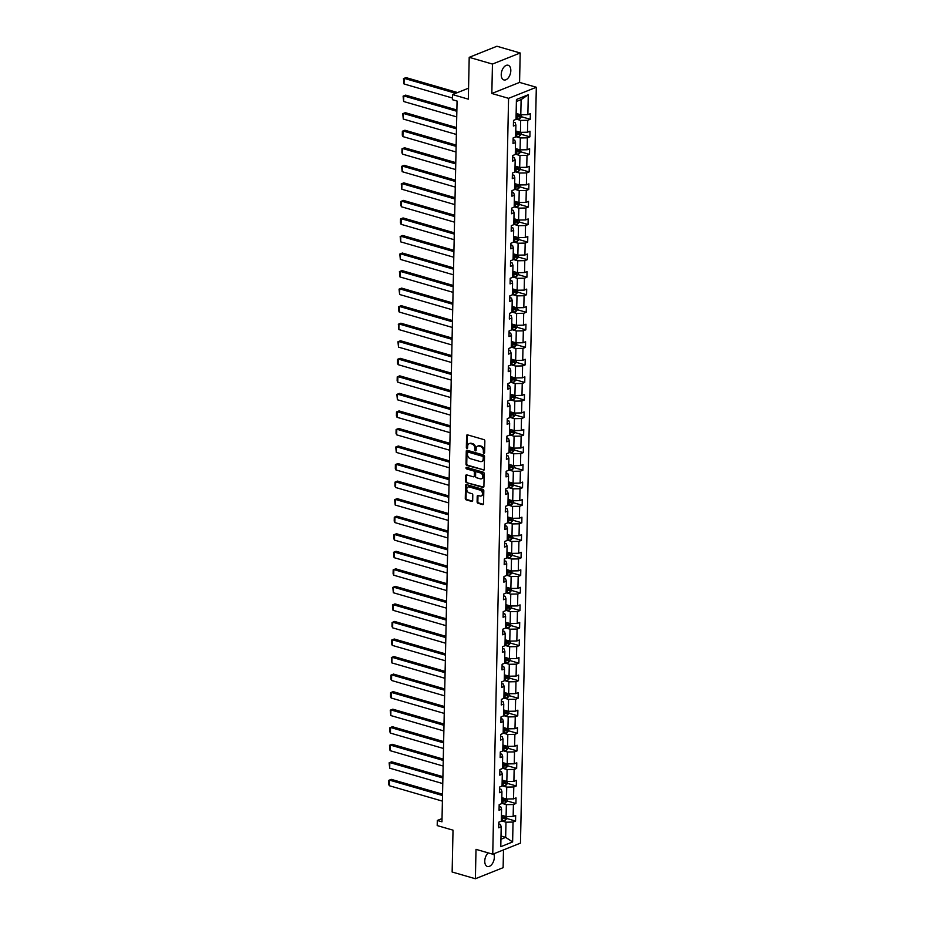 <?xml version="1.0" encoding="UTF-8"?>
<svg xmlns="http://www.w3.org/2000/svg" width="925" height="925" viewBox="0 0 925 925"><rect width="100%" height="100%" fill="white"/><g stroke="black" fill="none" stroke-linecap="round" stroke-linejoin="round"><path stroke-width="1.39" d="M483.948 453.319A0.821 0.601 -111.8 0 0 484.608 452.73L484.85 441.005A1.168 0.867 -111.8 0 0 483.96 439.629L467.53 434.866A1.168 0.867 -111.8 0 0 466.593 435.71L466.35 447.434A0.821 0.601 -111.8 0 0 467.634 447.804L467.657 446.289A3.758 2.763 -111.8 0 1 469.195 443.653A3.758 2.763 -111.8 0 1 470.652 443.607L472.028 444A3.758 2.763 -111.8 0 1 474.872 448.382L474.837 449.897A0.821 0.601 -111.8 0 0 476.121 450.267L476.155 448.752A3.758 2.763 -111.8 0 1 477.682 446.116A3.758 2.763 -111.8 0 1 479.15 446.07L480.514 446.463A3.758 2.763 -111.8 0 1 483.359 450.845L483.336 452.36A0.821 0.601 -111.8 0 0 483.948 453.319M488.227 852.885A7.643 4.475 106.2 0 0 484.758 861.071A7.643 4.475 106.2 0 0 487.417 866.494A7.643 4.475 106.2 0 0 494.343 857.232A7.643 4.475 106.2 0 0 493.742 853.798M510.82 70.67A7.643 4.475 106.2 0 0 508.16 65.247A7.643 4.475 106.2 0 0 501.234 74.509A7.643 4.475 106.2 0 0 503.894 79.932A7.643 4.475 106.2 0 0 510.82 70.67M469.206 57.327L496.933 46.25L520.185 52.991L492.458 64.068L469.206 57.327L468.328 99.16L452.522 94.581L452.406 99.692L457.066 101.045L441.965 821.816L437.317 820.463L437.201 825.586L453.019 830.164L452.14 872.009L475.392 878.75L503.119 867.673L503.489 849.902M477.103 501.893A1.168 0.867 -111.8 0 0 477.994 503.258L482.607 504.599A1.168 0.867 -111.8 0 0 483.544 503.755L483.81 490.736A1.168 0.867 -111.8 0 0 482.919 489.36L466.489 484.596A1.168 0.867 -111.8 0 0 465.553 485.44L465.287 498.459A1.168 0.867 -111.8 0 0 466.177 499.835L471.738 501.442A1.168 0.867 -111.8 0 0 472.675 500.61L472.791 495.037A1.168 0.867 -111.8 0 0 471.9 493.661L469.137 492.863A3.133 2.312 -111.8 0 1 466.824 489.984A3.133 2.312 -111.8 0 1 468.038 487.001A3.133 2.312 -111.8 0 1 469.264 486.955L480.087 490.1A3.133 2.312 -111.8 0 1 482.399 492.967A3.133 2.312 -111.8 0 1 481.185 495.962A3.133 2.312 -111.8 0 1 479.959 495.997L478.156 495.476A1.168 0.867 -111.8 0 0 477.219 496.32L477.103 501.893L477.855 501.593A1.168 0.867 -111.8 0 0 478.745 502.957L483.359 504.298A1.168 0.867 -111.8 0 0 483.382 504.31L482.607 504.599M492.458 64.068L491.834 93.483L508.577 98.339L492.748 854.203L476.005 849.347L475.392 878.75M483.324 470.27A1.168 0.867 -111.8 0 0 484.261 469.426L484.527 456.395A1.168 0.867 -111.8 0 0 483.648 455.031L467.206 450.267A1.168 0.867 -111.8 0 0 466.269 451.099L466.003 464.13A1.168 0.867 -111.8 0 0 466.894 465.495L484.076 469.969A1.168 0.867 -111.8 0 0 484.11 469.969M484.168 473.565L483.902 486.596A1.168 0.867 -111.8 0 1 482.966 487.429L466.535 482.665A1.168 0.867 -111.8 0 1 465.645 481.301L465.761 475.716A1.168 0.867 -111.8 0 1 466.697 474.883L473.357 476.814A1.168 0.867 -111.8 0 0 474.294 475.982L474.375 472.282A1.168 0.867 -111.8 0 0 473.484 470.906L466.547 468.894A0.821 0.601 -111.8 0 1 466.582 467.356L483.278 472.201A1.168 0.867 -111.8 0 1 484.168 473.565M498.772 823.909L500.437 824.395L501.2 826.788L498.691 827.794L498.806 822.163L501.315 821.169L501.57 809.248L499.049 810.242L499.176 804.623L501.685 803.617L501.928 791.696L499.419 792.702L499.535 787.082L502.055 786.077L502.298 774.156L499.789 775.162L499.905 769.531L502.414 768.536L502.668 756.615L500.159 757.61L500.275 751.99L502.784 750.984L503.038 739.063L500.529 740.069L500.645 734.45L503.154 733.444L503.408 721.523L500.887 722.529L501.015 716.898L503.524 715.904L503.767 703.983L501.257 704.977L501.373 699.358L503.894 698.352L504.137 686.431L501.627 687.437L501.743 681.817L504.252 680.812L504.507 668.891L501.998 669.897L502.113 664.266L504.622 663.271L504.877 651.35L502.368 652.345L502.483 646.725L504.992 645.719L505.235 633.798L502.726 634.804L502.842 629.185L505.362 628.179L505.605 616.258L503.096 617.264L503.212 611.633L505.721 610.639L505.975 598.718L503.466 599.712L503.582 594.093L506.091 593.087L506.345 581.166L503.836 582.172L503.952 576.553L506.461 575.547L506.715 563.626L504.194 564.632L504.322 559.001L506.831 558.006L507.073 546.085L504.564 547.08L504.68 541.46L507.201 540.454L507.443 528.533L504.934 529.539L505.05 523.92L507.559 522.914L507.813 510.993L505.304 511.999L505.42 506.368L507.929 505.374L508.183 493.453L505.674 494.447L505.79 488.828L508.299 487.822L508.553 475.901L506.033 476.907L506.16 471.288L508.669 470.282L508.912 458.361L506.403 459.367L506.518 453.736L509.028 452.741L509.282 440.82L506.773 441.815L506.888 436.195L509.397 435.189L509.652 423.268L507.143 424.274L507.258 418.655L509.767 417.649L510.022 405.728L507.501 406.734L507.628 401.103L510.137 400.109L510.38 388.188L507.871 389.182L507.987 383.563L510.507 382.557L510.75 370.636L508.241 371.642L508.357 366.022L510.866 365.017L511.12 353.096L508.611 354.102L508.727 348.471L511.236 347.476L511.49 335.555L508.981 336.55L509.097 330.93L511.606 329.924L511.86 318.003L509.34 319.009L509.467 313.39L511.976 312.384L512.219 300.463L509.71 301.469L509.825 295.838L512.346 294.844L512.589 282.923L510.08 283.917L510.195 278.298L512.704 277.292L512.959 265.371L510.45 266.377L510.565 260.757L513.074 259.752L513.329 247.831L510.82 248.837L510.935 243.206L513.444 242.211L513.687 230.29L511.178 231.285L511.305 225.665L513.814 224.659L514.057 212.738L511.548 213.744L511.664 208.125L514.173 207.119L514.427 195.198L511.918 196.204L512.034 190.585L514.543 189.579L514.797 177.658L512.288 178.652L512.404 173.033L514.913 172.027L515.167 160.106L512.647 161.112L512.774 155.492L515.283 154.487L515.526 142.566L513.017 143.572L513.132 137.952L515.653 136.946L515.896 125.025L513.387 126.031L513.502 120.4L516.011 119.394L516.428 99.495L528.279 94.766L527.863 114.665L530.372 113.671L530.256 119.29L527.736 120.296L527.493 132.217L530.002 131.211L529.886 136.831L527.377 137.837L527.123 149.758L529.632 148.752L529.516 154.383L527.007 155.377L526.753 167.298L529.262 166.303L529.146 171.923L526.637 172.929L526.383 184.85L528.903 183.844L528.776 189.463L526.267 190.469L526.024 202.39L528.533 201.384L528.418 207.015L525.897 208.009L525.654 219.93L528.163 218.936L528.048 224.555L525.539 225.561L525.284 237.482L527.793 236.476L527.678 242.096L525.169 243.102L524.914 255.023L527.423 254.017L527.308 259.647L524.799 260.642L524.556 272.563L527.065 271.568L526.938 277.188L524.429 278.194L524.186 290.115L526.695 289.109L526.579 294.728L524.07 295.734L523.816 307.655L526.325 306.649L526.209 312.28L523.7 313.274L523.446 325.195L525.955 324.201L525.839 329.82L523.33 330.826L523.076 342.747L525.597 341.741L525.469 347.361L522.96 348.367L522.717 360.288L525.227 359.282L525.111 364.913L522.59 365.907L522.347 377.828L524.857 376.833L524.741 382.453L522.232 383.459L521.977 395.38L524.487 394.374L524.371 399.993L521.862 400.999L521.607 412.92L524.117 411.914L524.001 417.545L521.492 418.539L521.238 430.46L523.758 429.466L523.631 435.085L521.122 436.091L520.879 448.012L523.388 447.006L523.273 452.626L520.752 453.632L520.509 465.553L523.018 464.547L522.903 470.178L520.393 471.172L520.139 483.093L522.648 482.098L522.533 487.718L520.023 488.724L519.769 500.645L522.278 499.639L522.163 505.258L519.653 506.264L519.411 518.185L521.92 517.179L521.804 522.798L519.283 523.804L519.041 535.725L521.55 534.719L521.434 540.35L518.925 541.356L518.671 553.277L521.18 552.271L521.064 557.891L518.555 558.897L518.301 570.817L520.81 569.812L520.694 575.431L518.185 576.437L517.931 588.358L520.451 587.352L520.324 592.983L517.815 593.989L517.572 605.91L520.081 604.904L519.966 610.523L517.445 611.529L517.202 623.45L519.711 622.444L519.596 628.063L517.087 629.069L516.832 640.99L519.341 639.984L519.226 645.615L516.717 646.621L516.462 658.542L518.971 657.536L518.856 663.156L516.347 664.162L516.092 676.082L518.613 675.077L518.486 680.696L515.977 681.702L515.734 693.623L518.243 692.617L518.127 698.248L515.618 699.254L515.364 711.175L517.873 710.169L517.757 715.788L515.248 716.794L514.994 728.715L517.503 727.709L517.387 733.328L514.878 734.334L514.624 746.255L517.144 745.249L517.017 750.88L514.508 751.886L514.265 763.807L516.774 762.801L516.659 768.421L514.138 769.427L513.895 781.347L516.404 780.342L516.289 785.961L513.78 786.967L513.525 798.888L516.034 797.882L515.919 803.513L513.41 804.519L513.155 816.44L515.664 815.434L515.549 821.053L513.04 822.059L512.623 841.958L500.783 846.699L501.2 826.788M508.577 98.339L536.315 87.262L520.474 843.114L492.748 854.203M501.685 803.282L506.357 804.634L506.102 816.555L501.442 815.202M506.102 816.555L513.155 816.44M506.357 804.634L513.41 804.519M499.13 806.369L500.807 806.854L501.57 809.248M502.055 785.741L506.727 787.094L506.472 799.015L501.812 797.662M506.472 799.015L513.525 798.888M506.727 787.094L513.78 786.967M499.5 788.828L501.177 789.314L501.928 791.696M502.425 768.201L507.085 769.554L506.842 781.475L502.171 780.122M506.842 781.475L513.895 781.347M507.085 769.554L514.138 769.427M499.87 771.277L501.547 771.762L502.298 774.156M502.795 750.649L507.455 752.002L507.212 763.923L502.541 762.57M507.212 763.923L514.265 763.807M507.455 752.002L514.508 751.886M500.24 753.736L501.905 754.222L502.668 756.615M503.165 733.109L507.825 734.462L507.571 746.382L502.911 745.03M507.571 746.382L514.624 746.255M507.825 734.462L514.878 734.334M500.61 736.196L502.275 736.682L503.038 739.063M503.524 715.568L508.195 716.921L507.941 728.842L503.281 727.489M507.941 728.842L514.994 728.715M508.195 716.921L515.248 716.794M500.968 718.644L502.645 719.13L503.408 721.523M503.894 698.017L508.553 699.369L508.311 711.29L503.651 709.938M508.311 711.29L515.364 711.175M508.553 699.369L515.618 699.254M501.338 701.104L503.015 701.589L503.767 703.983M504.264 680.476L508.923 681.829L508.681 693.75L504.009 692.397M508.681 693.75L515.734 693.623M508.923 681.829L515.977 681.702M501.708 683.563L503.385 684.049L504.137 686.431M504.634 662.936L509.293 664.289L509.039 676.21L504.379 674.857M509.039 676.21L516.092 676.082M509.293 664.289L516.347 664.162M502.078 666.012L503.743 666.497L504.507 668.891M504.992 645.384L509.663 646.737L509.409 658.658L504.749 657.305M509.409 658.658L516.462 658.542M509.663 646.737L516.717 646.621M502.448 648.471L504.113 648.957L504.877 651.35M505.362 627.844L510.033 629.197L509.779 641.118L505.119 639.765M509.779 641.118L516.832 640.99M510.033 629.197L517.087 629.069M502.807 630.931L504.483 631.417L505.235 633.798M505.732 610.303L510.392 611.656L510.149 623.577L505.478 622.224M510.149 623.577L517.202 623.45M510.392 611.656L517.445 611.529M503.177 613.379L504.853 613.865L505.605 616.258M506.102 592.752L510.762 594.104L510.519 606.025L505.848 604.673M510.519 606.025L517.572 605.91M510.762 594.104L517.815 593.989M503.547 595.839L505.212 596.324L505.975 598.718M506.472 575.211L511.132 576.564L510.877 588.485L506.218 587.132M510.877 588.485L517.931 588.358M511.132 576.564L518.185 576.437M503.917 578.298L505.582 578.784L506.345 581.166M506.831 557.671L511.502 559.024L511.248 570.945L506.588 569.592M511.248 570.945L518.301 570.817M511.502 559.024L518.555 558.897M504.275 560.747L505.952 561.232L506.715 563.626M507.201 540.119L511.872 541.472L511.618 553.393L506.958 552.04M511.618 553.393L518.671 553.277M511.872 541.472L518.925 541.356M504.645 543.206L506.322 543.692L507.073 546.085M507.571 522.579L512.23 523.932L511.988 535.852L507.316 534.5M511.988 535.852L519.041 535.725M512.23 523.932L519.283 523.804M505.015 525.666L506.692 526.152L507.443 528.533M507.941 505.038L512.6 506.391L512.346 518.312L507.686 516.959M512.346 518.312L519.411 518.185M512.6 506.391L519.653 506.264M505.385 508.114L507.05 508.6L507.813 510.993M508.311 487.487L512.97 488.839L512.716 500.76L508.056 499.408M512.716 500.76L519.769 500.645M512.97 488.839L520.023 488.724M505.755 490.574L507.42 491.059L508.183 493.453M508.669 469.946L513.34 471.299L513.086 483.22L508.426 481.867M513.086 483.22L520.139 483.093M513.34 471.299L520.393 471.172M506.114 473.033L507.79 473.519L508.553 475.901M509.039 452.406L513.699 453.759L513.456 465.68L508.785 464.327M513.456 465.68L520.509 465.553M513.699 453.759L520.752 453.632M506.484 455.482L508.16 455.967L508.912 458.361M509.409 434.854L514.069 436.207L513.826 448.128L509.155 446.775M513.826 448.128L520.879 448.012M514.069 436.207L521.122 436.091M506.854 437.941L508.53 438.427L509.282 440.82M509.779 417.314L514.439 418.667L514.184 430.587L509.525 429.235M514.184 430.587L521.238 430.46M514.439 418.667L521.492 418.539M507.224 420.401L508.889 420.887L509.652 423.268M510.137 399.773L514.809 401.126L514.554 413.047L509.895 411.694M514.554 413.047L521.607 412.92M514.809 401.126L521.862 400.999M507.594 402.849L509.259 403.335L510.022 405.728M510.507 382.222L515.179 383.574L514.924 395.495L510.265 394.142M514.924 395.495L521.977 395.38M515.179 383.574L522.232 383.459M507.952 385.309L509.629 385.794L510.38 388.188M510.877 364.681L515.537 366.034L515.294 377.955L510.623 376.602M515.294 377.955L522.347 377.828M515.537 366.034L522.59 365.907M508.322 367.768L509.999 368.254L510.75 370.636M511.248 347.141L515.907 348.494L515.664 360.415L510.993 359.062M515.664 360.415L522.717 360.288M515.907 348.494L522.96 348.367M508.692 350.217L510.357 350.702L511.12 353.096M511.618 329.589L516.277 330.942L516.023 342.863L511.363 341.51M516.023 342.863L523.076 342.747M516.277 330.942L523.33 330.826M509.062 332.676L510.727 333.162L511.49 335.555M511.976 312.049L516.647 313.402L516.393 325.322L511.733 323.97M516.393 325.322L523.446 325.195M516.647 313.402L523.7 313.274M509.421 315.136L511.097 315.622L511.86 318.003M512.346 294.508L517.006 295.861L516.763 307.782L512.103 306.429M516.763 307.782L523.816 307.655M517.006 295.861L524.07 295.734M509.791 297.584L511.467 298.07L512.219 300.463M512.716 276.957L517.376 278.309L517.133 290.23L512.462 288.877M517.133 290.23L524.186 290.115M517.376 278.309L524.429 278.194M510.161 280.044L511.837 280.529L512.589 282.923M513.086 259.416L517.746 260.769L517.491 272.69L512.832 271.337M517.491 272.69L524.556 272.563M517.746 260.769L524.799 260.642M510.531 262.503L512.196 262.989L512.959 265.371M513.444 241.876L518.116 243.229L517.861 255.15L513.202 253.797M517.861 255.15L524.914 255.023M518.116 243.229L525.169 243.102M510.901 244.952L512.566 245.437L513.329 247.831M513.814 224.324L518.486 225.677L518.231 237.598L513.572 236.245M518.231 237.598L525.284 237.482M518.486 225.677L525.539 225.561M511.259 227.411L512.936 227.897L513.687 230.29M514.184 206.784L518.844 208.137L518.601 220.058L513.93 218.705M518.601 220.058L525.654 219.93M518.844 208.137L525.897 208.009M511.629 209.871L513.306 210.357L514.057 212.738M514.554 189.243L519.214 190.596L518.971 202.517L514.3 201.164M518.971 202.517L526.024 202.39M519.214 190.596L526.267 190.469M511.999 192.319L513.664 192.805L514.427 195.198M514.924 171.692L519.584 173.044L519.33 184.965L514.67 183.613M519.33 184.965L526.383 184.85M519.584 173.044L526.637 172.929M512.369 174.779L514.034 175.264L514.797 177.658M515.283 154.151L519.954 155.504L519.7 167.425L515.04 166.072M519.7 167.425L526.753 167.298M519.954 155.504L527.007 155.377M512.727 157.238L514.404 157.724L515.167 160.106M515.653 136.611L520.324 137.964L520.07 149.885L515.41 148.532M520.07 149.885L527.123 149.758M520.324 137.964L527.377 137.837M513.097 139.687L514.774 140.172L515.526 142.566M516.023 119.059L520.683 120.412L520.44 132.333L515.768 130.98M520.44 132.333L527.493 132.217M520.683 120.412L527.736 120.296M513.467 122.146L515.144 122.632L515.896 125.025M528.279 94.766L521.122 99.611L520.798 114.793L516.138 113.44M520.798 114.793L527.863 114.665M491.834 93.483L519.572 82.406L520.185 52.991M519.572 82.406L536.315 87.262M468.559 88.176L452.522 94.581M442.034 818.579L437.317 820.463M500.934 839.253L505.663 837.368L505.987 822.186L501.327 820.833M501.003 836.015L505.663 837.368L512.623 841.958M521.122 99.611L516.393 101.496M505.987 822.186L513.04 822.059M517.029 115.452L518.486 115.879M521.376 116.712L530.256 119.29M516.659 133.003L518.116 133.42M521.006 134.252L529.886 136.831M516.3 150.544L517.746 150.96M520.636 151.804L529.516 154.383M515.93 168.084L517.376 168.512M520.266 169.344L529.146 171.923M515.56 185.636L517.017 186.052M519.908 186.885L528.776 189.463M515.19 203.176L516.647 203.593M519.538 204.437L528.418 207.015M514.82 220.717L516.277 221.144M519.168 221.977L528.048 224.555M514.462 238.268L515.907 238.685M518.798 239.517L527.678 242.096M514.092 255.809L515.537 256.225M518.428 257.069L527.308 259.647M513.722 273.349L515.179 273.777M518.069 274.609L526.938 277.188M513.352 290.901L514.809 291.317M517.699 292.15L526.579 294.728M512.993 308.441L514.439 308.858M517.329 309.702L526.209 312.28M512.623 325.982L514.069 326.409M516.959 327.242L525.839 329.82M512.253 343.533L513.699 343.95M516.601 344.782L525.469 347.361M511.883 361.074L513.34 361.49M516.231 362.334L525.111 364.913M511.513 378.614L512.97 379.042M515.861 379.874L524.741 382.453M511.155 396.154L512.6 396.582M515.491 397.415L524.371 399.993M510.785 413.706L512.23 414.123M515.121 414.967L524.001 417.545M510.415 431.247L511.872 431.674M514.762 432.507L523.631 435.085M510.045 448.787L511.502 449.215M514.393 450.047L523.273 452.626M509.675 466.339L511.132 466.755M514.023 467.599L522.903 470.178M509.317 483.879L510.762 484.307M513.653 485.139L522.533 487.718M508.947 501.419L510.392 501.847M513.294 502.68L522.163 505.258M508.577 518.971L510.033 519.387M512.924 520.232L521.804 522.798M508.207 536.512L509.663 536.939M512.554 537.772L521.434 540.35M507.848 554.052L509.293 554.48M512.184 555.312L521.064 557.891M507.478 571.604L508.923 572.02M511.814 572.864L520.694 575.431M507.108 589.144L508.565 589.572M511.456 590.404L520.324 592.983M506.738 606.684L508.195 607.112M511.086 607.945L519.966 610.523M506.368 624.236L507.825 624.653M510.716 625.497L519.596 628.063M506.01 641.777L507.455 642.204M510.346 643.037L519.226 645.615M505.64 659.317L507.085 659.745M509.976 660.577L518.856 663.156M505.27 676.869L506.727 677.285M509.617 678.129L518.486 680.696M504.9 694.409L506.357 694.837M509.247 695.669L518.127 698.248M504.541 711.949L505.987 712.377M508.877 713.21L517.757 715.788M504.171 729.501L505.617 729.918M508.507 730.762L517.387 733.328M503.801 747.042L505.247 747.469M508.149 748.302L517.017 750.88M503.431 764.582L504.888 765.01M507.779 765.842L516.659 768.421M503.061 782.134L504.518 782.55M507.409 783.394L516.289 785.961M502.703 799.674L504.148 800.102M507.039 800.934L515.919 803.513M502.333 817.214L503.778 817.642M506.669 818.475L515.549 821.053M484.573 452.961A0.821 0.601 -111.8 0 1 484.076 452.059L484.11 450.544A3.758 2.763 -111.8 0 0 481.266 446.162L480.514 446.463M478.075 446A3.758 2.763 -111.8 0 1 478.433 445.815A3.758 2.763 -111.8 0 1 479.89 445.769L481.266 446.162M469.576 443.538A3.758 2.763 -111.8 0 1 469.935 443.353A3.758 2.763 -111.8 0 1 471.403 443.306L472.779 443.699A3.758 2.763 -111.8 0 1 475.623 448.082L475.589 449.596A0.821 0.601 -111.8 0 0 476.086 450.498M467.495 434.854A1.168 0.867 -111.8 0 0 467.345 435.409L467.102 447.133A0.821 0.601 -111.8 0 0 467.587 448.035M467.183 450.255A1.168 0.867 -111.8 0 0 467.021 450.81L466.755 463.83A1.168 0.867 -111.8 0 0 467.645 465.194L484.076 469.969M483.232 457.239A0.821 0.601 -111.8 0 0 482.607 456.291L468.177 452.105A0.821 0.601 -111.8 0 0 467.53 452.695L467.495 454.291A3.758 2.763 -111.8 0 0 470.339 458.673L480.202 461.529A3.758 2.763 -111.8 0 0 481.671 461.483A3.758 2.763 -111.8 0 0 483.197 458.846L483.232 457.239L483.983 456.95A0.821 0.601 -111.8 0 0 483.359 455.99L482.607 456.291M468.374 452.024A0.821 0.601 -111.8 0 1 468.929 451.805L483.359 455.99M482.029 461.297A3.758 2.763 -111.8 0 0 482.411 461.182A3.758 2.763 -111.8 0 0 483.948 458.546L483.197 458.846M483.983 456.95L483.948 458.546M482.966 487.429L483.717 487.128A1.168 0.867 -111.8 0 0 483.74 487.14L466.535 482.665M466.663 474.872A1.168 0.867 -111.8 0 0 466.512 475.427L466.397 481A1.168 0.867 -111.8 0 0 467.287 482.364M473.82 476.803L474.571 476.502A1.168 0.867 -111.8 0 0 475.045 475.681L475.126 471.981A1.168 0.867 -111.8 0 0 474.236 470.605L466.547 468.894M466.709 467.391A0.821 0.601 -111.8 0 0 467.298 468.593M480.272 478.826A3.133 2.312 -111.8 0 0 481.497 478.78A3.133 2.312 -111.8 0 0 482.711 475.785A3.133 2.312 -111.8 0 0 480.399 472.918L476.583 471.808A1.168 0.867 -111.8 0 0 475.647 472.652L475.577 476.352A1.168 0.867 -111.8 0 0 476.467 477.716L480.272 478.826M481.856 478.583A3.133 2.312 -111.8 0 0 482.249 478.479A3.133 2.312 -111.8 0 0 483.463 475.496A3.133 2.312 -111.8 0 0 481.15 472.617L480.399 472.918M476.132 471.819L476.872 471.53A1.168 0.867 -111.8 0 1 477.335 471.507L481.15 472.617M478.121 495.465A1.168 0.867 -111.8 0 0 477.971 496.02L477.855 501.593M481.543 495.765A3.133 2.312 -111.8 0 0 481.937 495.661A3.133 2.312 -111.8 0 0 483.151 492.667A3.133 2.312 -111.8 0 0 480.838 489.799L480.087 490.1M468.432 486.885A3.133 2.312 -111.8 0 1 468.79 486.7A3.133 2.312 -111.8 0 1 470.016 486.654L480.838 489.799M466.454 484.584A1.168 0.867 -111.8 0 0 466.304 485.139L466.038 498.159A1.168 0.867 -111.8 0 0 466.917 499.535L472.49 501.142A1.168 0.867 -111.8 0 0 472.525 501.153M457.586 92.558L406.006 77.596L404.132 78.336L455.713 93.298M521.411 114.781L521.365 116.897L519.85 118.62A3.168 1.064 -178.8 0 1 517.11 118.943L516.023 118.897M452.452 98.015L404.017 83.967L403.473 78.602L404.132 78.336L404.017 83.967M516.069 116.758L517.156 116.816A3.168 1.064 1.2 0 0 519.214 116.677L519.237 115.324A3.168 1.064 -178.8 0 1 517.179 115.463L516.104 115.405M519.214 116.677L516.081 116.226M456.869 109.994L405.647 95.136L403.774 95.888L456.846 111.277M521.041 132.321L521.006 134.449L519.515 136.125A3.168 1.064 -178.8 0 1 516.74 136.495L515.653 136.438M456.73 116.908L403.647 101.507L403.103 96.154L403.774 95.888L403.647 101.507M515.699 134.298L516.786 134.356A3.168 1.064 1.2 0 0 518.844 134.218L518.879 132.876A3.168 1.064 -178.8 0 1 516.821 133.003L515.734 132.946M518.844 134.218L515.711 133.778M456.511 127.546L405.277 112.677L403.404 113.428L456.476 128.829M520.683 149.873L520.636 151.989L519.11 153.712A3.168 1.064 -178.8 0 1 516.381 154.036L515.294 153.978M456.36 134.449L403.288 119.047L402.733 113.694L403.404 113.428L403.288 119.047M515.341 151.839L516.416 151.897A3.168 1.064 1.2 0 0 518.474 151.769L518.509 150.417A3.168 1.064 -178.8 0 1 516.451 150.555L515.364 150.498M518.474 151.769L515.352 151.318M456.141 145.086L404.907 130.228L403.034 130.968L456.118 146.37M520.312 167.413L520.266 169.529L518.74 171.252A3.168 1.064 -178.8 0 1 516.011 171.576L514.924 171.53M455.99 151.989L402.918 136.599L402.283 135.177L402.375 131.234L403.034 130.968L402.918 136.599M514.971 169.391L516.058 169.448A3.168 1.064 1.2 0 0 518.116 169.31L518.139 167.957A3.168 1.064 -178.8 0 1 516.081 168.096L514.994 168.038M518.116 169.31L514.982 168.859M455.771 162.627L404.537 147.769L402.664 148.52L455.748 163.91M519.942 184.954L519.896 187.081L518.382 188.804A3.168 1.064 -178.8 0 1 515.641 189.128L514.554 189.07M455.632 169.541L402.548 154.14L401.924 152.718L402.005 148.786L402.664 148.52L402.548 154.14M514.601 186.931L515.688 186.989A3.168 1.064 1.2 0 0 517.746 186.85L517.769 185.509A3.168 1.064 -178.8 0 1 515.711 185.636L514.624 185.578M517.746 186.85L514.612 186.411M455.401 180.178L404.167 165.309L402.294 166.061L455.377 181.462M519.572 202.506L519.538 204.622L518.012 206.344A3.168 1.064 -178.8 0 1 515.271 206.668L514.184 206.61M455.262 187.081L402.178 171.68L401.635 166.327L402.294 166.061L402.178 171.68M514.231 204.471L515.317 204.529A3.168 1.064 1.2 0 0 517.376 204.402L517.41 203.049A3.168 1.064 -178.8 0 1 515.352 203.188L514.265 203.13M517.376 204.402L514.242 203.951M455.031 197.719L403.809 182.861L401.936 183.601L455.007 199.002M519.214 220.046L519.168 222.162L517.642 223.885A3.168 1.064 -178.8 0 1 514.901 224.208L513.826 224.162M454.892 204.622L401.808 189.232L401.265 183.867L401.936 183.601L401.808 189.232M513.861 222.023L514.947 222.081A3.168 1.064 1.2 0 0 517.006 221.942L517.04 220.589A3.168 1.064 -178.8 0 1 514.982 220.728L513.895 220.67M517.006 221.942L513.872 221.491M454.672 215.259L403.439 200.401L401.566 201.153L454.637 216.542M518.844 237.586L518.798 239.714L517.272 241.437A3.168 1.064 -178.8 0 1 514.543 241.76L513.456 241.702M454.522 222.173L401.45 206.772L400.814 205.35L400.895 201.419L401.566 201.153L401.45 206.772M513.502 239.563L514.589 239.621A3.168 1.064 1.2 0 0 516.647 239.483L516.67 238.141A3.168 1.064 -178.8 0 1 514.612 238.268L513.525 238.211M516.647 239.483L513.514 239.043M454.302 232.811L403.069 217.942L401.196 218.693L454.279 234.094M518.474 255.138L518.428 257.254L516.902 258.977A3.168 1.064 -178.8 0 1 514.173 259.301L513.086 259.243M454.152 239.714L401.08 224.312L400.444 222.902L400.537 218.959L401.196 218.693L401.08 224.312M513.132 257.104L514.219 257.162A3.168 1.064 1.2 0 0 516.277 257.034L516.3 255.682A3.168 1.064 -178.8 0 1 514.242 255.82L513.155 255.762M516.277 257.034L513.144 256.583M453.932 250.351L402.699 235.482L400.826 236.233L453.909 251.635M518.104 272.678L518.058 274.794L516.543 276.517A3.168 1.064 -178.8 0 1 513.803 276.841L512.716 276.795M453.793 257.254L400.71 241.864L400.167 236.499L400.826 236.233L400.71 241.864M512.762 274.656L513.849 274.713A3.168 1.064 1.2 0 0 515.907 274.575L515.93 273.222A3.168 1.064 -178.8 0 1 513.872 273.361L512.797 273.303M515.907 274.575L512.774 274.124M453.562 267.892L402.34 253.034L400.467 253.785L453.539 269.175M517.734 290.219L517.699 292.335L516.173 294.069A3.168 1.064 -178.8 0 1 513.433 294.393L512.346 294.335M453.423 274.806L400.34 259.405L399.797 254.051L400.467 253.785L400.34 259.405M512.392 292.196L513.479 292.254A3.168 1.064 1.2 0 0 515.537 292.115L515.572 290.774A3.168 1.064 -178.8 0 1 513.514 290.901L512.427 290.843M515.537 292.115L512.404 291.676M453.204 285.443L401.97 270.574L400.097 271.326L453.169 286.727M517.376 307.771L517.329 309.887L515.803 311.609A3.168 1.064 -178.8 0 1 513.074 311.933L511.988 311.875M453.053 292.346L399.982 276.945L399.427 271.592L400.097 271.326L399.982 276.945M512.034 309.736L513.109 309.794A3.168 1.064 1.2 0 0 515.167 309.667L515.202 308.314A3.168 1.064 -178.8 0 1 513.144 308.453L512.057 308.395M515.167 309.667L512.034 309.216M452.834 302.984L401.6 288.114L399.727 288.866L452.799 304.267M517.006 325.311L516.959 327.427L515.479 329.103A3.168 1.064 -178.8 0 1 512.704 329.473L511.618 329.427M452.683 309.887L399.612 294.497L399.057 289.132L399.727 288.866L399.612 294.497M511.664 327.288L512.751 327.346A3.168 1.064 1.2 0 0 514.809 327.207L514.832 325.854A3.168 1.064 -178.8 0 1 512.774 325.993L511.687 325.935M514.809 327.207L511.675 326.756M452.464 320.524L401.23 305.666L399.357 306.418L452.441 321.808M516.636 342.851L516.589 344.967L515.075 346.702A3.168 1.064 -178.8 0 1 512.334 347.025L511.248 346.967M452.313 327.438L399.242 312.037L398.617 310.615L398.698 306.684L399.357 306.418L399.242 312.037M511.294 344.828L512.381 344.886A3.168 1.064 1.2 0 0 514.439 344.748L514.462 343.406A3.168 1.064 -178.8 0 1 512.404 343.533L511.317 343.476M514.439 344.748L511.305 344.308M452.094 338.064L400.86 323.207L398.987 323.958L452.071 339.359M516.266 360.403L516.219 362.519L514.705 364.242A3.168 1.064 -178.8 0 1 511.964 364.566L510.877 364.508M451.955 344.979L398.872 329.578L398.328 324.224L398.987 323.958L398.872 329.578M510.924 362.369L512.011 362.427A3.168 1.064 1.2 0 0 514.069 362.299L514.103 360.947A3.168 1.064 -178.8 0 1 512.034 361.085L510.958 361.028M514.069 362.299L510.935 361.848M451.724 355.616L400.502 340.747L398.629 341.498L451.701 356.9M515.907 377.943L515.861 380.059L514.335 381.782A3.168 1.064 -178.8 0 1 511.594 382.106L510.519 382.06M451.585 362.519L398.502 347.129L397.958 341.764L398.629 341.498L398.502 347.129M510.554 379.921L511.641 379.978A3.168 1.064 1.2 0 0 513.699 379.84L513.733 378.487A3.168 1.064 -178.8 0 1 511.675 378.626L510.588 378.568M513.699 379.84L510.565 379.389M451.365 373.157L400.132 358.299L398.259 359.05L451.331 374.44M515.537 395.484L515.491 397.6L513.965 399.334A3.168 1.064 -178.8 0 1 511.236 399.658L510.149 399.6M451.215 380.071L398.143 364.67L397.507 363.248L397.588 359.316L398.259 359.05L398.143 364.67M510.195 397.461L511.271 397.519A3.168 1.064 1.2 0 0 513.34 397.38L513.363 396.039A3.168 1.064 -178.8 0 1 511.305 396.166L510.218 396.108M513.34 397.38L510.207 396.941M450.995 390.697L399.762 375.839L397.889 376.591L450.972 391.992M515.167 413.036L515.121 415.152L513.595 416.874A3.168 1.064 -178.8 0 1 510.866 417.198L509.779 417.14M450.845 397.611L397.773 382.21L397.137 380.788L397.23 376.857L397.889 376.591L397.773 382.21M509.825 415.001L510.912 415.059A3.168 1.064 1.2 0 0 512.97 414.932L512.993 413.579A3.168 1.064 -178.8 0 1 510.935 413.718L509.848 413.66M512.97 414.932L509.837 414.481M450.625 408.249L399.392 393.379L397.519 394.131L450.602 409.532M514.797 430.576L514.751 432.692L513.236 434.415A3.168 1.064 -178.8 0 1 510.496 434.738L509.409 434.692M450.487 415.152L397.403 399.762L396.86 394.397L397.519 394.131L397.403 399.762M509.455 432.553L510.542 432.611A3.168 1.064 1.2 0 0 512.6 432.472L512.623 431.119A3.168 1.064 -178.8 0 1 510.565 431.258L509.478 431.2M512.6 432.472L509.467 432.021M450.255 425.789L399.033 410.931L397.149 411.683L450.232 427.072M514.427 448.116L514.393 450.232L512.866 451.967A3.168 1.064 -178.8 0 1 510.126 452.29L509.039 452.233M450.117 432.703L397.033 417.302L396.409 415.88L396.49 411.949L397.149 411.683L397.033 417.302M509.085 450.093L510.172 450.151A3.168 1.064 1.2 0 0 512.23 450.012L512.265 448.671A3.168 1.064 -178.8 0 1 510.207 448.798L509.12 448.741M512.23 450.012L509.097 449.573M449.897 443.329L398.663 428.472L396.79 429.223L449.862 444.624M514.069 465.668L514.023 467.784L512.496 469.507A3.168 1.064 -178.8 0 1 509.756 469.831L508.681 469.773M449.747 450.244L396.675 434.842L396.039 433.42L396.12 429.489L396.79 429.223L396.675 434.842M508.715 467.634L509.802 467.692A3.168 1.064 1.2 0 0 511.86 467.564L511.895 466.212A3.168 1.064 -178.8 0 1 509.837 466.35L508.75 466.292M511.86 467.564L508.727 467.113M449.527 460.881L398.293 446.012L396.42 446.763L449.492 462.165M513.699 483.208L513.653 485.324L512.126 487.047A3.168 1.064 -178.8 0 1 509.397 487.371L508.311 487.325M449.377 467.784L396.305 452.394L395.75 447.029L396.42 446.763L396.305 452.394M508.357 485.186L509.444 485.243A3.168 1.064 1.2 0 0 511.502 485.105L511.525 483.752A3.168 1.064 -178.8 0 1 509.467 483.891L508.38 483.833M511.502 485.105L508.368 484.654M449.157 478.422L397.923 463.564L396.05 464.315L449.134 479.705M513.329 500.749L513.283 502.865L511.756 504.599A3.168 1.064 -178.8 0 1 509.028 504.923L507.941 504.865M449.007 485.336L395.935 469.935L395.31 468.512L395.391 464.581L396.05 464.315L395.935 469.935M507.987 502.726L509.074 502.784A3.168 1.064 1.2 0 0 511.132 502.645L511.155 501.304A3.168 1.064 -178.8 0 1 509.097 501.431L508.01 501.373M511.132 502.645L507.998 502.206M448.787 495.962L397.553 481.104L395.68 481.856L448.764 497.257M512.959 518.301L512.913 520.417L511.398 522.139A3.168 1.064 -178.8 0 1 508.658 522.463L507.571 522.405M448.648 502.876L395.565 487.475L394.94 486.053L395.021 482.122L395.68 481.856L395.565 487.475M507.617 520.266L508.704 520.324A3.168 1.064 1.2 0 0 510.762 520.197L510.785 518.844A3.168 1.064 -178.8 0 1 508.727 518.971L507.652 518.925M510.762 520.197L507.628 519.746M448.417 513.514L397.195 498.644L395.322 499.396L448.394 514.797M512.589 535.841L512.554 537.957L511.028 539.68A3.168 1.064 -178.8 0 1 508.288 540.003L507.201 539.957M448.278 520.417L395.195 505.027L394.651 499.662L395.322 499.396L395.195 505.027M507.247 537.818L508.334 537.876A3.168 1.064 1.2 0 0 510.392 537.737L510.427 536.384A3.168 1.064 -178.8 0 1 508.368 536.523L507.282 536.465M510.392 537.737L507.258 537.286M448.058 531.054L396.825 516.196L394.952 516.948L448.024 532.337M512.23 553.381L512.184 555.497L510.658 557.22A3.168 1.064 -178.8 0 1 507.929 557.555L506.842 557.498M447.908 537.968L394.836 522.567L394.2 521.145L394.281 517.214L394.952 516.948L394.836 522.567M506.888 555.358L507.964 555.416A3.168 1.064 1.2 0 0 510.022 555.278L510.057 553.936A3.168 1.064 -178.8 0 1 507.998 554.063L506.912 554.006M510.022 555.278L506.9 554.838M447.688 548.594L396.455 533.737L394.582 534.488L447.654 549.889M511.86 570.933L511.814 573.049L510.288 574.772A3.168 1.064 -178.8 0 1 507.559 575.096L506.472 575.038M447.538 555.509L394.466 540.107L393.83 538.685L393.923 534.754L394.582 534.488L394.466 540.107M506.518 572.899L507.605 572.957A3.168 1.064 1.2 0 0 509.663 572.829L509.687 571.477A3.168 1.064 -178.8 0 1 507.628 571.604L506.542 571.558M509.663 572.829L506.53 572.378M447.318 566.146L396.085 551.277L394.212 552.028L447.295 567.43M511.49 588.473L511.444 590.589L509.929 592.312A3.168 1.064 -178.8 0 1 507.189 592.636L506.102 592.578M447.18 573.049L394.096 557.659L393.553 552.294L394.212 552.028L394.096 557.659M506.148 590.451L507.235 590.508A3.168 1.064 1.2 0 0 509.293 590.37L509.317 589.017A3.168 1.064 -178.8 0 1 507.258 589.156L506.172 589.098M509.293 590.37L506.16 589.919M446.948 583.687L395.715 568.829L393.842 569.58L446.925 584.97M511.12 606.014L511.074 608.13L509.559 609.853A3.168 1.064 -178.8 0 1 506.819 610.188L505.732 610.13M446.81 590.601L393.726 575.2L393.102 573.778L393.183 569.846L393.842 569.58L393.726 575.2M505.778 607.991L506.865 608.049A3.168 1.064 1.2 0 0 508.923 607.91L508.958 606.569A3.168 1.064 -178.8 0 1 506.9 606.696L505.813 606.638M508.923 607.91L505.79 607.471M446.578 601.227L395.357 586.369L393.483 587.121L446.555 602.522M510.762 623.566L510.716 625.682L509.224 627.358A3.168 1.064 -178.8 0 1 506.449 627.728L505.374 627.67M446.44 608.141L393.356 592.74L392.813 587.387L393.483 587.121L393.356 592.74M505.408 625.531L506.495 625.589A3.168 1.064 1.2 0 0 508.553 625.462L508.588 624.109A3.168 1.064 -178.8 0 1 506.53 624.236L505.443 624.19M508.553 625.462L505.42 625.011M446.22 618.779L394.987 603.909L393.113 604.661L446.185 620.062M510.392 641.106L510.346 643.222L508.819 644.945A3.168 1.064 -178.8 0 1 506.091 645.268L505.004 645.211M446.07 625.682L392.998 610.28L392.443 604.927L393.113 604.661L392.998 610.28M505.05 643.083L506.125 643.141A3.168 1.064 1.2 0 0 508.195 643.002L508.218 641.649A3.168 1.064 -178.8 0 1 506.16 641.788L505.073 641.73M508.195 643.002L505.062 642.551M445.85 636.319L394.617 621.461L392.743 622.213L445.827 637.603M510.022 658.646L509.976 660.762L508.449 662.485A3.168 1.064 -178.8 0 1 505.721 662.82L504.634 662.763M445.7 643.233L392.628 627.832L391.992 626.41L392.084 622.479L392.743 622.213L392.628 627.832M504.68 660.623L505.767 660.681A3.168 1.064 1.2 0 0 507.825 660.543L507.848 659.201A3.168 1.064 -178.8 0 1 505.79 659.328L504.703 659.271M507.825 660.543L504.692 660.103M445.48 653.859L394.247 639.002L392.373 639.753L445.457 655.154M509.652 676.198L509.606 678.314L508.091 680.037A3.168 1.064 -178.8 0 1 505.351 680.361L504.264 680.303M445.341 660.774L392.258 645.372L391.633 643.95L391.714 640.019L392.373 639.753L392.258 645.372M504.31 678.164L505.397 678.222A3.168 1.064 1.2 0 0 507.455 678.094L507.478 676.742A3.168 1.064 -178.8 0 1 505.42 676.869L504.345 676.822M507.455 678.094L504.322 677.643M445.11 671.411L393.888 656.542L392.015 657.293L445.087 672.695M509.282 693.738L509.247 695.854L507.721 697.577A3.168 1.064 -178.8 0 1 504.981 697.901L503.894 697.843M444.971 678.314L391.888 662.913L391.344 657.559L392.015 657.293L391.888 662.913M503.94 695.716L505.027 695.773A3.168 1.064 1.2 0 0 507.085 695.635L507.12 694.282A3.168 1.064 -178.8 0 1 505.062 694.421L503.975 694.363M507.085 695.635L503.952 695.184M444.752 688.952L393.518 674.094L391.645 674.834L444.717 690.235M508.923 711.279L508.877 713.395L507.351 715.118A3.168 1.064 -178.8 0 1 504.611 715.453L503.535 715.395M444.601 695.854L391.529 680.465L390.893 679.043L390.974 675.111L391.645 674.834L391.529 680.465M503.582 713.256L504.657 713.314A3.168 1.064 1.2 0 0 506.715 713.175L506.75 711.822A3.168 1.064 -178.8 0 1 504.692 711.961L503.605 711.903M506.715 713.175L503.582 712.736M444.382 706.492L393.148 691.634L391.275 692.386L444.347 707.787M508.553 728.831L508.507 730.947L506.981 732.669A3.168 1.064 -178.8 0 1 504.252 732.993L503.165 732.935M444.231 713.406L391.159 698.005L390.523 696.583L390.604 692.652L391.275 692.386L391.159 698.005M503.212 730.796L504.298 730.854A3.168 1.064 1.2 0 0 506.357 730.727L506.38 729.374A3.168 1.064 -178.8 0 1 504.322 729.501L503.235 729.455M506.357 730.727L503.223 730.276M444.012 724.044L392.778 709.174L390.905 709.926L443.988 725.327M508.183 746.371L508.137 748.487L506.611 750.21A3.168 1.064 -178.8 0 1 503.882 750.533L502.795 750.476M443.861 730.947L390.789 715.545L390.246 710.192L390.905 709.926L390.789 715.545M502.842 748.348L503.928 748.406A3.168 1.064 1.2 0 0 505.987 748.267L506.01 746.914A3.168 1.064 -178.8 0 1 503.952 747.053L502.865 746.995M505.987 748.267L502.853 747.816M443.642 741.584L392.408 726.726L390.535 727.466L443.618 742.868M507.813 763.911L507.767 766.027L506.252 767.75A3.168 1.064 -178.8 0 1 503.512 768.085L502.425 768.028M443.503 748.487L390.419 733.097L389.795 731.675L389.876 727.744L390.535 727.466L390.419 733.097M502.472 765.888L503.558 765.946A3.168 1.064 1.2 0 0 505.617 765.808L505.651 764.455A3.168 1.064 -178.8 0 1 503.582 764.593L502.506 764.536M505.617 765.808L502.483 765.368M443.272 759.124L392.05 744.267L390.177 745.018L443.248 760.408M507.443 781.463L507.409 783.579L505.882 785.302A3.168 1.064 -178.8 0 1 503.142 785.626L502.067 785.568M443.133 766.039L390.049 750.638L389.506 745.284L390.177 745.018L390.049 750.638M502.102 783.429L503.188 783.487A3.168 1.064 1.2 0 0 505.247 783.359L505.281 782.007A3.168 1.064 -178.8 0 1 503.223 782.134L502.136 782.087M505.247 783.359L502.113 782.908M442.913 776.676L391.68 761.807L389.807 762.558L442.878 777.96M507.085 799.003L507.039 801.119L505.512 802.842A3.168 1.064 -178.8 0 1 502.784 803.166L501.697 803.108M442.763 783.579L389.691 768.178L389.136 762.824L389.807 762.558L389.691 768.178M501.743 800.981L502.818 801.027A3.168 1.064 1.2 0 0 504.877 800.9L504.911 799.547A3.168 1.064 -178.8 0 1 502.853 799.686L501.766 799.628M504.877 800.9L501.755 800.449M442.543 794.217L391.31 779.359L389.437 780.099L442.52 795.5M506.715 816.544L506.669 818.66L505.189 820.348A3.168 1.064 -178.8 0 1 502.414 820.718L501.327 820.66M442.393 801.119L389.321 785.73L388.685 784.308L388.778 780.376L389.437 780.099L389.321 785.73M501.373 818.521L502.46 818.579A3.168 1.064 1.2 0 0 504.518 818.44L504.541 817.087A3.168 1.064 -178.8 0 1 502.483 817.226L501.396 817.168M504.518 818.44L501.385 818.001M484.11 450.544L483.359 450.845M479.89 445.769L479.15 446.07M475.589 449.596L474.837 449.897M475.623 448.082L474.872 448.382M472.779 443.699L472.028 444M471.403 443.306L470.652 443.607M467.102 447.133L466.35 447.434M467.345 435.409L466.593 435.71M484.076 452.059L483.336 452.36M467.645 465.194L466.894 465.495M466.755 463.83L466.003 464.13M467.021 450.81L466.269 451.099M468.929 451.805L468.177 452.105M466.397 481L465.645 481.301M466.512 475.427L465.761 475.716M475.045 475.681L474.294 475.982M475.126 471.981L474.375 472.282M474.236 470.605L473.484 470.906M477.335 471.507L476.583 471.808M477.971 496.02L477.219 496.32M470.016 486.654L469.264 486.955M472.49 501.142L471.738 501.442M466.917 499.535L466.177 499.835M466.038 498.159L465.287 498.459M466.304 485.139L465.553 485.44M478.745 502.957L477.994 503.258M519.885 118.585L519.966 114.55M517.179 115.463L517.225 113.752M517.11 118.943L517.156 116.816M519.515 136.125L519.607 132.09M516.821 133.003L516.855 131.292M516.74 136.495L516.786 134.356M519.145 153.666L519.237 149.642M516.451 150.555L516.485 148.844M516.381 154.036L516.416 151.897M518.786 171.218L518.867 167.182M516.081 168.096L516.115 166.384M516.011 171.576L516.058 169.448M518.416 188.758L518.497 184.722M515.711 185.636L515.745 183.925M515.641 189.128L515.688 186.989M518.046 206.298L518.127 202.274M515.352 203.188L515.387 201.477M515.271 206.668L515.317 204.529M517.676 223.85L517.769 219.815M514.982 220.728L515.017 219.017M514.901 224.208L514.947 222.081M517.318 241.39L517.399 237.355M514.612 238.268L514.647 236.557M514.543 241.76L514.589 239.621M516.948 258.931L517.029 254.907M514.242 255.82L514.277 254.109M514.173 259.301L514.219 257.162M516.578 276.471L516.659 272.447M513.872 273.361L513.907 271.649M513.803 276.841L513.849 274.713M516.208 294.023L516.289 289.988M513.514 290.901L513.548 289.19M513.433 294.393L513.479 292.254M515.838 311.563L515.93 307.539M513.144 308.453L513.178 306.742M513.074 311.933L513.109 309.794M515.479 329.103L515.56 325.08M512.774 325.993L512.808 324.282M512.704 329.473L512.751 327.346M515.109 346.655L515.19 342.62M512.404 343.533L512.438 341.822M512.334 347.025L512.381 344.886M514.739 364.196L514.82 360.172M512.034 361.085L512.08 359.374M511.964 364.566L512.011 362.427M514.369 381.736L514.462 377.712M511.675 378.626L511.71 376.914M511.594 382.106L511.641 379.978M513.999 399.288L514.092 395.252M511.305 396.166L511.34 394.455M511.236 399.658L511.271 397.519M513.641 416.828L513.722 412.804M510.935 413.718L510.97 412.007M510.866 417.198L510.912 415.059M513.271 434.368L513.352 430.345M510.565 431.258L510.6 429.547M510.496 434.738L510.542 432.611M512.901 451.92L512.982 447.885M510.207 448.798L510.242 447.087M510.126 452.29L510.172 450.151M512.531 469.461L512.623 465.437M509.837 466.35L509.872 464.639M509.756 469.831L509.802 467.692M512.173 487.001L512.253 482.977M509.467 483.891L509.502 482.179M509.397 487.371L509.444 485.243M511.803 504.553L511.883 500.517M509.097 501.431L509.132 499.72M509.028 504.923L509.074 502.784M511.433 522.093L511.513 518.069M508.727 518.971L508.773 517.272M508.658 522.463L508.704 520.324M511.062 539.633L511.155 535.61M508.368 536.523L508.403 534.812M508.288 540.003L508.334 537.876M510.692 557.185L510.785 553.15M507.998 554.063L508.033 552.352M507.929 557.555L507.964 555.416M510.334 574.726L510.415 570.702M507.628 571.604L507.663 569.904M507.559 575.096L507.605 572.957M509.964 592.266L510.045 588.242M507.258 589.156L507.293 587.444M507.189 592.636L507.235 590.508M509.594 609.818L509.675 605.782M506.9 606.696L506.935 604.985M506.819 610.188L506.865 608.049M509.224 627.358L509.317 623.334M506.53 624.236L506.565 622.537M506.449 627.728L506.495 625.589M508.866 644.898L508.947 640.875M506.16 641.788L506.195 640.077M506.091 645.268L506.125 643.141M508.496 662.45L508.577 658.415M505.79 659.328L505.825 657.617M505.721 662.82L505.767 660.681M508.126 679.991L508.207 675.967M505.42 676.869L505.455 675.169M505.351 680.361L505.397 678.222M507.756 697.531L507.837 693.507M505.062 694.421L505.096 692.709M504.981 697.901L505.027 695.773M507.386 715.083L507.478 711.048M504.692 711.961L504.726 710.25M504.611 715.453L504.657 713.314M507.027 732.623L507.108 728.599M504.322 729.501L504.356 727.802M504.252 732.993L504.298 730.854M506.657 750.163L506.738 746.14M503.952 747.053L503.986 745.342M503.882 750.533L503.928 748.406M506.287 767.715L506.368 763.68M503.582 764.593L503.628 762.882M503.512 768.085L503.558 765.946M505.917 785.256L506.01 781.232M503.223 782.134L503.258 780.434M503.142 785.626L503.188 783.487M505.547 802.796L505.64 798.772M502.853 799.686L502.888 797.974M502.784 803.166L502.818 801.027M505.189 820.348L505.27 816.312M502.483 817.226L502.518 815.515M502.414 820.718L502.46 818.579M478.433 445.815L477.682 446.116M469.935 443.353L469.195 443.653M468.617 451.816L467.865 452.117M482.411 461.182L481.671 461.483M482.249 478.479L481.497 478.78M481.937 495.661L481.185 495.962M468.79 486.7L468.038 487.001"/></g></svg>
